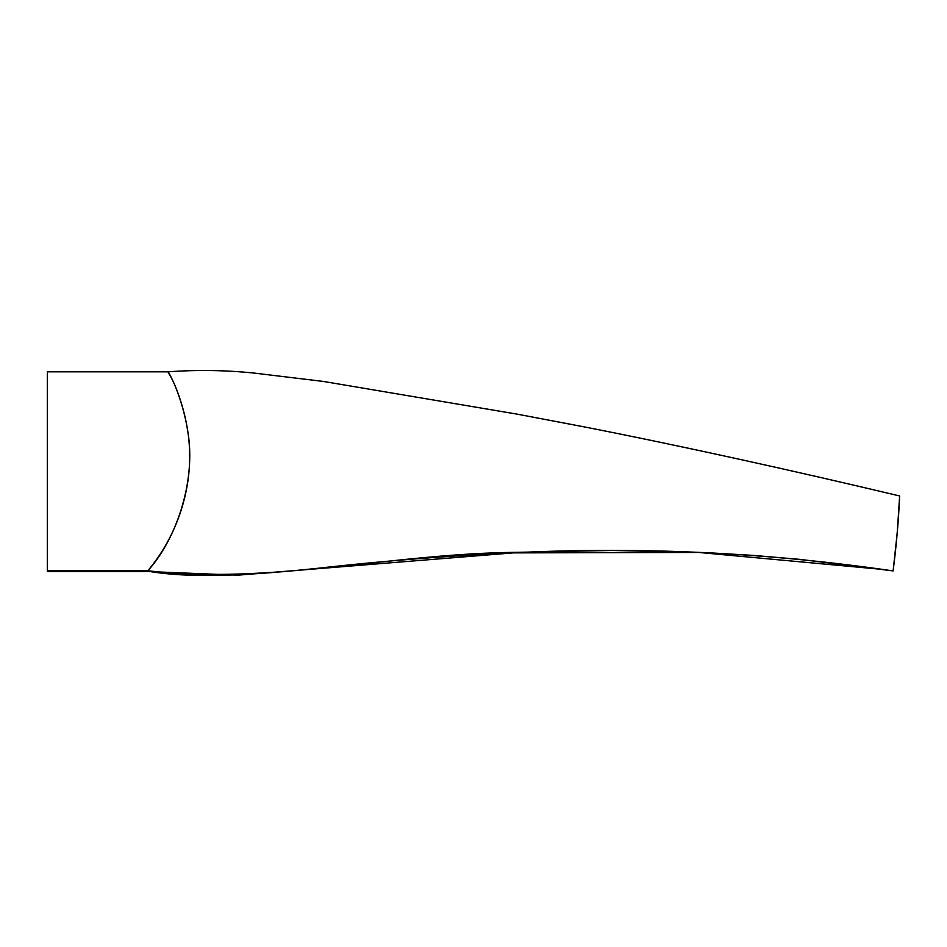 <?xml version="1.0" encoding="UTF-8"?>
<svg xmlns="http://www.w3.org/2000/svg" width="947" height="947" viewBox="0 0 947 947"><rect width="100%" height="100%" fill="white"/><g stroke="black" fill="none" stroke-linecap="round" stroke-linejoin="round"><path stroke-width="1.42" d="M883.421 569.502L698.602 552.444L513.203 552.882L237.626 575.184L147.176 571.503C175.953 540.275 196.36 481.431 187.802 431.453C180.297 384.731 160.73 360.44 170.827 376.918C177.172 388.045 189.826 422.066 189.53 454.217C190.548 488.107 178.947 534.025 147.85 570.698L148.88 570.875C270.167 584.796 392.958 553.226 518.056 552.314L611.999 550.479L705.989 552.61L752.924 555.368L799.789 559.357L893.116 570.911C896.383 545.472 898.561 520.601 899.626 496.323L897.259 532.545L893.116 570.911C771.556 553.19 649.464 546.94 526.84 552.16C455.909 555.143 385.536 560.6 315.73 568.52C258.732 574.379 194.609 579.446 147.519 571.1L47.35 571.1M897.697 527.313L895.27 552.894M170.318 375.9L168.175 371.816C196.787 369.721 225.398 370.135 254.009 373.059L323.436 381.452L517.251 414.159L584.583 426.955C683.154 446.297 794.521 470.931 899.65 495.968L899.65 495.92M47.35 571.503L147.176 571.503L147.85 570.698L47.35 570.698L47.35 372.798L47.35 570.698M47.35 371.816L168.175 371.816"/></g></svg>
